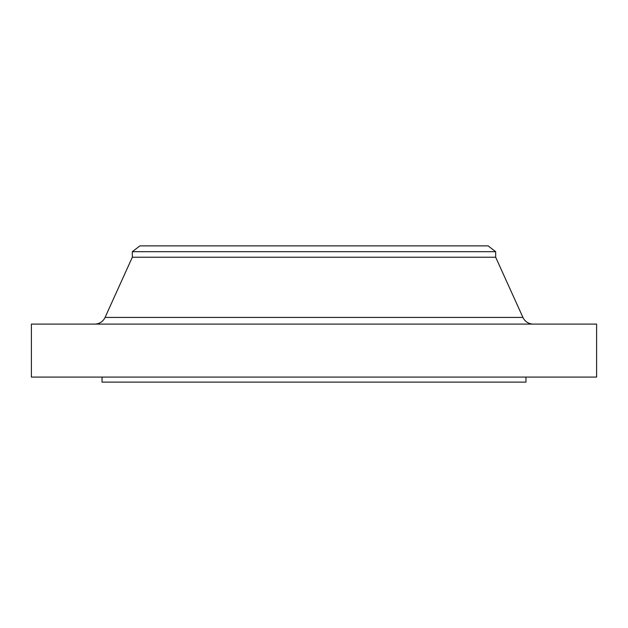 <?xml version="1.0" encoding="UTF-8"?>
<svg xmlns="http://www.w3.org/2000/svg" width="628" height="628" viewBox="0 0 628 628"><rect width="100%" height="100%" fill="white"/><g stroke="black" fill="none" stroke-linecap="round" stroke-linejoin="round"><path stroke-width="0.94" d="M480.593 245.87L160.462 245.87L488.089 245.87L495.673 251.687L495.673 257.229L522.928 317.423L105.072 317.423A11.351 11.351 0 0 1 94.726 324.095A11.351 11.351 0 0 0 105.072 317.423L522.928 317.423L495.673 257.229L495.673 251.687L488.089 245.87L139.911 245.87L132.327 251.687L495.673 251.687L132.327 251.687L132.327 257.229L495.673 257.229L132.327 257.229L105.072 317.423L132.327 257.229L132.327 251.687L139.911 245.87L147.407 245.87L143.255 245.87M596.6 377.083L596.6 324.095L31.4 324.095L31.4 377.083L596.6 377.083L31.4 377.083L31.4 324.095L596.6 324.095L596.6 377.083M525.95 382.13L525.95 377.083L525.95 382.13L102.05 382.13L525.95 382.13M102.05 377.083L102.05 382.13L102.05 377.083M160.462 245.87L147.407 245.87M483.513 245.87L486.001 245.87M232.525 245.87L247.864 245.87M148.608 245.87L161.577 245.87M141.999 245.87L144.487 245.87M522.928 317.423A11.351 11.351 0 0 0 533.274 324.095"/></g></svg>
